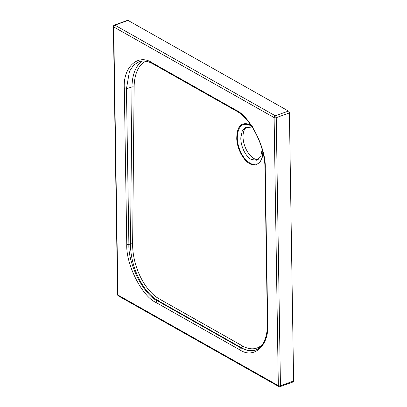 <?xml version="1.0" encoding="UTF-8"?>
<svg xmlns="http://www.w3.org/2000/svg" width="407" height="407" viewBox="0 0 407 407"><rect width="100%" height="100%" fill="white"/><g stroke="black" fill="none" stroke-linecap="round" stroke-linejoin="round"><path stroke-width="0.61" d="M251.724 127.996L246.006 127.208L242.272 130.845L240.827 137.714C240.568 146.215 245.594 156.436 251.256 159.483L256.975 160.272L260.709 156.629L262.154 149.476M250.213 125.458L248.875 124.807C241.534 122.797 237.673 127.203 237.291 138.029C237.388 147.787 243.238 159.498 249.832 162.998L251.175 163.655A1.516 1.14 112.2 0 0 251.078 164.352C244.027 161.721 237.215 149.517 236.747 138.873C236.793 126.994 240.766 122.085 248.672 124.15L253.073 127.05M246.947 126.959A17.415 9.453 -109.8 0 0 243.03 136.92A17.415 9.453 -109.8 0 0 258.236 159.625M293.615 381.018L289.402 112.937L276.241 117.669L280.448 385.75L293.615 381.018A1.516 0.824 70.2 0 1 293.198 381.919L280.036 386.65A1.516 0.824 -109.8 0 0 280.448 385.75A1.516 0.677 -0.9 0 1 278.327 385.653L274.115 117.572L113.701 26.933L117.913 295.019L278.327 385.653A1.516 1.079 -60.5 0 0 278.78 386.543L118.366 295.904A1.516 1.079 119.5 0 1 117.913 295.019A1.516 0.677 -0.9 0 1 117.598 294.612L113.385 26.526A1.516 0.677 179.1 0 0 113.701 26.933A1.516 1.079 119.5 0 1 114.876 25.153L275.29 115.786L288.456 111.06L128.042 20.421L114.876 25.153A1.516 0.824 -109.8 0 0 114.387 25.081L127.554 20.35A1.516 0.824 70.2 0 1 128.042 20.421M288.456 111.06A1.516 0.824 70.2 0 1 289.402 112.937M263.008 149.73L262.449 156.965L259.992 162.281L255.998 164.876L251.078 164.352M235.857 110.083A1.516 1.079 -60.5 0 0 236.309 110.974L152.859 63.823C147.797 61.035 143.259 60.297 139.245 61.61L133.613 65.135L129.446 71.403L126.445 88.772L128.892 244.444C127.981 263.843 143.646 294.826 157.382 300.788L240.832 347.939L248.041 350.631L255.179 350.198C258.374 349.257 262.764 346.26 265.608 337.678C266.87 333.587 267.465 328.887 267.389 323.58L264.947 167.908A1.516 0.677 179.1 0 0 265.262 168.315L267.709 323.987C269.322 345.487 253.876 359.646 239.621 349.735L156.171 302.584C141.977 296.423 125.809 264.397 126.765 244.353L124.323 88.68C122.71 67.18 138.156 53.017 152.406 62.932L235.857 110.083C250.051 116.244 266.224 148.265 265.262 168.315M156.171 302.584A1.516 1.079 -60.5 0 1 157.346 300.798A1.516 1.079 -60.5 0 1 157.382 300.788L157.941 300.605A45.421 25.224 71.9 0 1 130.515 243.915L132 86.961L126.445 88.772A1.516 0.677 179.1 0 1 124.323 88.68M239.621 349.735A1.516 1.079 -60.5 0 1 240.796 347.949A1.516 1.079 -60.5 0 1 240.832 347.939L241.392 347.756L157.941 300.605A1.516 1.079 -60.5 0 0 159.152 298.845L242.603 346.001A43.91 24.384 -108.1 0 0 262.403 344.505M248.875 124.807A1.516 1.14 -67.8 0 1 248.672 124.15M145.762 61.192A43.91 24.384 -108.1 0 0 134.122 87.093L132.636 244.047A43.91 24.384 -108.1 0 0 159.152 298.845M126.765 244.353A1.516 0.677 179.1 0 0 128.892 244.444L130.515 243.915A1.516 0.651 0.5 0 1 132.636 244.047M134.122 87.093A1.516 0.651 0.5 0 0 132 86.961A45.421 25.224 71.9 0 1 142.516 61.004M255.52 350.076A45.421 25.224 71.9 0 1 241.392 347.756A1.516 1.079 -60.5 0 0 242.603 346.001M267.709 323.987A1.516 0.677 179.1 0 1 267.389 323.58M152.859 63.823A1.516 1.079 -60.5 0 1 152.406 62.932M276.241 117.669A1.516 0.677 179.1 0 1 274.115 117.572A1.516 1.079 -60.5 0 1 275.29 115.786A1.516 0.824 -109.8 0 1 276.241 117.669M236.309 110.974C251.058 118.686 265.038 146.23 264.947 167.908M278.78 386.543A1.516 1.516 0 0 0 280.036 386.65M117.598 294.612A1.516 1.516 0 0 0 118.366 295.904M114.387 25.081A1.516 1.516 0 0 0 113.385 26.526"/></g></svg>
